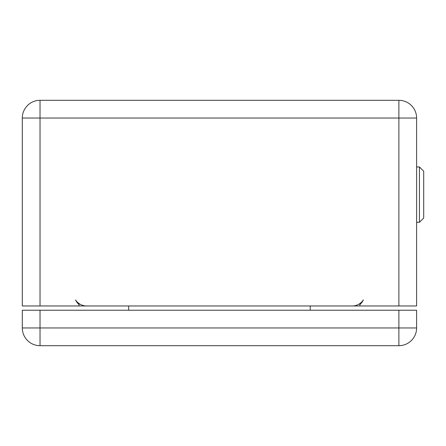 <?xml version="1.0" encoding="UTF-8"?>
<svg xmlns="http://www.w3.org/2000/svg" width="446" height="446" viewBox="0 0 446 446"><rect width="100%" height="100%" fill="white"/><g stroke="black" fill="none" stroke-linecap="round" stroke-linejoin="round"><path stroke-width="0.67" d="M419.446 222.292L423.7 218.038L423.7 171.231L419.446 166.977L419.446 222.292L416.609 222.292M128.677 310.232L128.677 305.973L40.029 305.973L40.029 118.039L416.609 118.039L416.609 305.973L310.232 305.973L310.232 310.232M359.872 303.553L359.872 304.685A19.15 19.15 0 0 0 363.384 299.918A13.335 13.335 0 0 1 352.212 305.973L86.697 305.973A13.335 13.335 0 0 1 75.525 299.918A19.15 19.15 0 0 0 79.037 304.685L79.037 303.553M359.872 304.685L359.872 305.973M79.037 305.973L79.037 304.685M40.029 310.232L398.88 310.232L398.88 327.961L40.029 327.961L40.029 310.232L22.3 310.232L22.3 327.961A17.729 17.729 0 0 0 40.029 345.689L398.88 345.689A17.729 17.729 0 0 0 416.609 327.961L416.609 310.232L398.88 310.232M416.609 118.039A17.729 17.729 0 0 0 398.88 100.311L40.029 100.311A17.729 17.729 0 0 0 22.3 118.039L22.3 305.973L40.029 305.973M22.3 305.973L22.3 118.039L40.029 118.039L40.029 100.311L398.88 100.311L398.88 305.973M416.609 327.961L398.88 327.961L398.88 345.689L40.029 345.689L40.029 327.961L22.3 327.961L22.3 310.232M416.609 166.977L419.446 166.977"/></g></svg>
